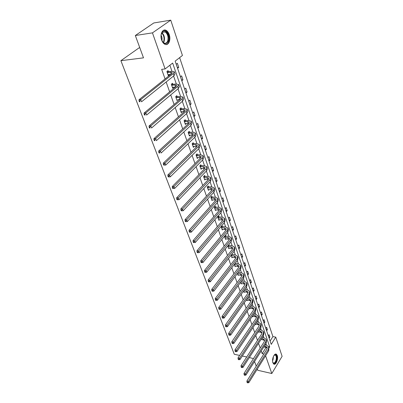 <?xml version="1.0" encoding="UTF-8"?>
<svg xmlns="http://www.w3.org/2000/svg" width="403" height="403" viewBox="0 0 403 403"><rect width="100%" height="100%" fill="white"/><g stroke="black" fill="none" stroke-linecap="round" stroke-linejoin="round"><path stroke-width="0.6" d="M272.886 362.786C271.546 359.385 274.428 352.575 276.453 354.292L277.279 355.552C278.589 358.937 275.743 365.717 273.692 364.01L272.886 362.786M161.653 40.073C159.588 34.587 162.631 28.195 166.192 30.416C167.512 31.182 168.53 32.578 169.235 34.608C171.245 40.063 168.242 46.4 164.651 44.169C163.366 43.418 162.369 42.053 161.653 40.073M139.826 47.806L138.964 47.922L120.89 60.682L234.274 354.262L239.644 355.436M120.89 60.682L143.498 57.851L135.332 35.514L153.795 22.966L170.741 20.15L182.438 55.458L175.149 61.13L271.239 344.369L275.758 337.14L282.11 356.323L271.808 373.516L265.587 355.768M270.106 341.039L272.907 336.596L179.637 57.634M272.907 336.596L275.758 337.14M257.305 369.057L257.754 370.276L271.808 373.516M135.332 35.514L152.46 32.87L170.741 20.15M261.048 339.477L260.706 339.915M255.729 324.163L255.381 324.687L255.21 324.198M250.223 308.3L249.845 308.849L249.517 307.902M244.52 291.863L244.107 292.437L243.608 291.001M238.611 274.811L238.158 275.415L237.473 273.451M231.977 254.102L232.078 254.394M232.481 257.119L231.987 257.759L231.1 255.225M225.665 235.982L225.428 235.307L224.521 236.415L225.574 239.417L226.123 238.742M219 216.849L218.758 216.144L217.822 217.237L218.91 220.36L219.524 219.645M212.069 196.946L211.817 196.216L210.845 197.294L211.983 200.543L212.668 199.777M204.86 176.237L204.593 175.476L203.591 176.534L204.774 179.914L205.545 179.098M197.344 154.666L197.067 153.87L196.029 154.903L197.263 158.429L198.14 157.553M189.511 132.174L189.224 131.348L188.146 132.355L189.43 136.033L190.443 135.081M181.34 108.709L181.038 107.843L179.919 108.825L181.264 112.664L182.358 111.626M172.806 84.197L172.489 83.295L171.325 84.247L172.731 88.257L173.824 87.134M266.433 345.089L265.915 343.573M263.849 337.593L263.275 335.931M261.215 329.961L260.59 328.153M258.54 322.204L257.86 320.234M255.814 314.3L255.079 312.174M253.039 306.26L252.243 303.963M250.213 298.074L249.361 295.606M247.336 289.737L246.419 287.087M244.404 281.249L243.427 278.413M241.422 272.599L240.379 269.577M238.385 263.794L237.271 260.57M235.287 254.817L234.103 251.386M232.128 245.669L230.874 242.027M228.914 236.344L227.579 232.486M225.63 226.839L224.219 222.753M222.29 217.146L220.794 212.824M218.874 207.263L217.298 202.694M215.398 197.183L213.731 192.357M211.847 186.896L210.089 181.803M208.225 176.398L206.376 171.033M204.528 165.683L202.578 160.031M200.754 154.742L198.704 148.798M196.901 143.574L194.74 137.322M192.961 132.169L190.695 125.595M188.942 120.512L186.559 113.611M184.831 108.603L182.332 101.36M180.635 96.433L178.01 88.831M176.338 83.99L173.587 76.016M171.95 71.271L169.87 65.241M269.053 347.865L269.708 346.822L172.665 63.064L165.099 68.953L161.668 69.326L165.069 78.943M166.152 81.995L169.638 91.864M170.716 94.917L174.101 104.493M175.184 107.551L178.469 116.84M179.547 119.898L182.735 128.92M183.813 131.972L186.911 140.733M187.989 143.785L190.997 152.289M192.075 155.341L194.997 163.603M196.075 166.651L198.911 174.675M199.984 177.718L202.739 185.516M203.817 188.554L206.492 196.13M207.565 199.168L210.17 206.532M211.243 209.565L213.771 216.723M214.839 219.746L217.303 226.708M218.371 229.725L220.758 236.496M221.826 239.508L224.154 246.087M225.217 249.094L227.478 255.497M228.536 258.494L230.738 264.721M231.796 267.713L233.936 273.773M234.994 276.76L237.075 282.649M238.128 285.631L240.158 291.364M241.206 294.336L243.18 299.913M244.223 302.88L246.142 308.31M247.19 311.262L249.059 316.546M250.097 319.493L251.92 324.642M252.958 327.579L254.726 332.586M255.764 335.518L257.487 340.394M258.519 343.311L260.197 348.061M261.225 350.973L262.167 353.643L266.076 347.441M168.394 71.532L168.071 70.611L166.887 71.538L168.318 75.643L169.416 74.474M177.119 96.589L176.811 95.702L175.673 96.67L177.043 100.594L178.136 99.516M185.471 120.568L185.173 119.721L184.075 120.719L185.39 124.477L186.478 123.479M193.47 143.539L193.188 142.727L192.13 143.75L193.39 147.352L194.327 146.435M201.142 165.562L200.87 164.787L199.848 165.829L201.057 169.285L201.878 168.434M208.502 186.7L208.24 185.949L207.253 187.017L208.416 190.332L209.142 189.541M215.57 206.996L215.323 206.281L214.366 207.364L215.479 210.547L216.129 209.807M222.365 226.506L222.124 225.821L221.202 226.919L222.275 229.982L222.854 229.287M228.713 244.727L228.904 245.276M229.332 248.016L228.808 248.676L227.821 245.84M235.574 266.051L235.1 266.67L234.314 264.428M241.593 283.415L241.16 284.004L240.566 282.312M247.397 300.154L247.004 300.719L246.591 299.53M253.003 316.305L252.641 316.839L252.389 316.123M258.414 331.891L258.076 332.399L257.985 332.127M253.482 358.594L249.341 357.557M246.722 356.982L242.314 356.02M256.243 366.146L254.545 361.511M262.167 353.643L263.864 354M165.099 68.953L152.46 32.87M269.179 338.208L268.373 335.84L269.098 334.707L269.894 337.074L269.179 338.208M266.655 330.777L265.839 328.369L266.574 327.241L267.385 329.644L266.655 330.777M264.091 323.221L263.26 320.773L264.005 319.644L264.831 322.093L264.091 323.221M261.487 315.534L260.64 313.04L261.396 311.917L262.237 314.405L261.487 315.534M258.832 307.711L257.97 305.177L258.736 304.053L259.592 306.587L258.832 307.711M256.132 299.751L255.255 297.172L256.036 296.054L256.907 298.633L256.132 299.751M253.386 291.651L252.495 289.027L253.28 287.913L254.172 290.538L253.386 291.651M250.585 283.41L249.679 280.735L250.48 279.627L251.386 282.296L250.585 283.41M247.739 275.012L246.817 272.292L247.628 271.189L248.55 273.909L247.739 275.012M244.843 266.469L243.901 263.693L244.727 262.595L245.664 265.365L244.843 266.469M241.886 257.764L240.929 254.938L241.77 253.845L242.722 256.666L241.886 257.764M238.878 248.898L237.906 246.021L238.757 244.933L239.73 247.805L238.878 248.898M235.815 239.866L234.823 236.934L235.69 235.851L236.677 238.783L235.815 239.866M232.692 230.662L231.68 227.675L232.561 226.597L233.569 229.584L232.692 230.662M229.514 221.282L228.481 218.235L229.372 217.172L230.4 220.209L229.514 221.282M226.269 211.721L225.217 208.618L226.128 207.56L227.176 210.658L226.269 211.721M222.965 201.974L221.892 198.81L222.814 197.762L223.882 200.921L222.965 201.974M219.595 192.035L218.497 188.811L219.439 187.768L220.527 190.992L219.595 192.035M216.154 181.899L215.036 178.61L215.993 177.577L217.106 180.866L216.154 181.899M212.648 171.562L211.51 168.207L212.482 167.185L213.615 170.54L212.648 171.562M209.071 161.014L207.908 157.588L208.895 156.576L210.054 160.001L209.071 161.014M205.419 150.248L204.23 146.752L205.238 145.755L206.417 149.246L205.419 150.248M201.691 139.267L200.482 135.695L201.505 134.708L202.709 138.274L201.691 139.267M197.888 128.048L196.649 124.401L197.692 123.429L198.926 127.066L197.888 128.048M193.999 116.593L192.74 112.875L193.803 111.908L195.057 115.631L193.999 116.593M190.035 104.896L188.745 101.098L189.823 100.146L191.108 103.944L190.035 104.896M185.979 92.947L184.66 89.063L185.763 88.131L187.078 92.01L185.979 92.947M181.839 80.736L180.489 76.766L181.612 75.85L182.952 79.814L181.839 80.736M177.602 68.258L176.227 64.198L177.37 63.301L178.741 67.351L177.602 68.258M268.594 346.595L269.708 346.822M168.041 74.852L169.497 74.706M177.35 67.502L178.741 67.351M172.439 87.426L173.884 87.305M181.567 79.945L182.952 79.814M176.156 96.257L177.365 96.67L176.227 97.637L179.234 97.42L179.914 99.39L178.176 99.627M185.697 92.116L187.078 92.01M181.043 111.752L182.373 111.676M189.737 104.034L191.108 103.944M193.697 115.696L195.057 115.631M197.571 127.116L198.926 127.066M201.364 138.305L202.709 138.274M205.082 149.261L206.417 149.246M208.724 159.996L210.054 160.001M212.295 170.519L213.615 170.54M215.791 180.831L217.106 180.866M219.222 190.941L220.527 190.992M222.587 200.86L223.882 200.921M225.881 210.583L227.176 210.658M229.121 220.124L230.4 220.209M232.294 229.483L233.569 229.584M235.412 238.667L236.677 238.783M238.47 247.679L239.73 247.805M241.468 256.53L242.722 256.666M244.419 265.219L245.664 265.365M247.311 273.753L248.55 273.909M250.152 282.13L251.386 282.296M252.948 290.361L254.172 290.538M255.688 298.447L256.907 298.633M258.383 306.396L259.592 306.587M261.033 314.204L262.237 314.405M263.638 321.881L264.831 322.093M266.197 329.427L267.385 329.644M268.715 336.848L269.894 337.074M168.001 74.726L170.867 74.328M167.457 72.545L170.499 72.233L172.242 72.535L171.567 73.764L138.98 99.732L140.748 99.606L173.305 73.588L174.308 71.754L171.683 71.296L168.64 71.613L167.21 72.464M167.336 71.185L168.64 71.613M139.765 100.851L139.06 100.901L139.388 101.763L140.098 101.712L139.765 100.851L140.748 99.606L141.569 101.763L174.02 75.668L175.018 73.825L174.403 72.036M140.098 101.712L139.388 101.763M139.06 100.901L138.98 99.732M172.413 87.36L175.532 86.988M171.89 85.229L174.917 84.968L176.655 85.32L176.01 86.59L144.078 113.021L145.831 112.921L177.733 86.444L178.695 84.549L176.076 84.01L173.053 84.282L171.643 85.149M171.799 83.859L173.053 84.282M144.863 114.15L144.158 114.19L144.486 115.031L145.186 114.991L144.863 114.15L145.831 112.921L146.637 115.026L178.433 88.479L179.39 86.569L178.796 84.842M145.186 114.991L144.486 115.031M144.158 114.19L144.078 113.021M179.234 97.42L180.972 97.823L180.353 99.133L149.05 125.993L150.798 125.922L182.065 99.012L182.987 97.058L180.368 96.448L177.365 96.67M149.84 127.136L149.14 127.167L149.458 127.988L150.158 127.963L149.84 127.136L150.798 125.922L151.583 127.978L182.75 100.997L183.667 99.037L183.093 97.365M150.158 127.963L149.458 127.988M149.14 127.167L149.05 125.993M161.527 33.499L162.555 31.837C165.648 28.462 170.333 36.32 168.258 41.247C166.157 44.814 163.956 44.36 161.653 39.882C160.898 37.605 160.857 35.479 161.527 33.499M162.369 41.413L163.92 42.94C165.557 43.685 166.807 43.04 167.668 41.01C168.59 37.086 167.754 34.059 165.154 31.933L162.384 32.305L161.291 34.28M161.87 40.431C162.303 38.648 162.046 36.96 161.099 35.368M165.996 44.577C167.215 44.34 168.132 43.418 168.751 41.811C169.89 36.94 168.852 33.187 165.633 30.547L163.84 30.175M273.99 355.396L274.866 354.736C276.584 354.746 277.123 356.549 276.488 360.146C275.224 363.577 273.975 364.267 272.735 362.221L272.715 362.161M272.791 362.368L273.234 362.881C274.362 363.36 275.304 362.398 276.065 360.005C276.579 357.642 276.372 356.005 275.445 355.103L274.131 355.239M273.828 364.095C275.058 364.005 276.035 362.74 276.76 360.312C277.395 357.375 277.138 355.35 275.99 354.227L275.707 354.081M180.962 111.802L184.453 111.52M180.463 109.772L183.456 109.601L185.194 110.054L184.594 111.394L153.911 138.667L155.649 138.622L186.297 111.304L187.188 109.294L184.569 108.619L181.582 108.795L180.222 109.687M180.418 108.387L181.582 108.795M154.702 139.821L154.006 139.841L154.314 140.642L155.009 140.627L154.702 139.821L155.649 138.622L156.414 140.632L186.967 113.248L187.853 111.228L187.299 109.616M155.009 140.627L154.314 140.642M154.006 139.841L153.911 138.667M185.098 123.63L188.73 123.409M184.614 121.651L187.586 121.52L189.324 122.013L188.75 123.394L158.656 151.044L160.384 151.029L190.443 123.323L191.294 121.263L188.68 120.522L185.712 120.653L184.373 121.565M184.589 120.255L185.712 120.653M159.447 152.213L158.757 152.218L159.059 153.004L159.749 152.999L159.447 152.213L160.384 151.029L161.135 152.989L191.098 125.227L191.944 123.157L191.41 121.595M159.749 152.999L159.059 153.004M158.757 152.218L158.656 151.044M189.143 135.212L192.891 135.05M188.675 133.272L191.632 133.181L193.364 133.72L192.81 135.131L163.296 163.139L165.013 163.15L194.493 135.086L195.314 132.975L192.705 132.169L189.753 132.26L188.438 133.186M188.669 131.867L189.753 132.26M164.092 164.323L163.401 164.318L163.699 165.084L164.384 165.089L164.092 164.323L165.013 163.15L165.744 165.069L195.138 136.944L195.949 134.829L195.435 133.322M165.744 165.069L164.384 165.089M163.401 164.318L163.296 163.139M193.108 146.541L196.946 146.455M192.649 144.647L195.586 144.601L197.319 145.176L196.79 146.621L167.829 174.962L169.537 174.998L198.462 146.596L199.248 144.44L196.644 143.574L193.707 143.624L192.412 144.561M192.659 143.236L193.707 143.624M168.625 176.156L167.94 176.141L168.227 176.892L168.912 176.907L168.625 176.156L169.537 174.998L170.252 176.872L199.087 148.42L199.873 146.254L199.369 144.798M170.252 176.872L168.912 176.907M167.94 176.141L167.829 174.962M196.986 157.638L200.896 157.628M196.543 155.79L199.46 155.78L201.188 156.394L200.679 157.865L172.267 186.524L173.96 186.584L202.341 157.865L203.102 155.664L200.498 154.742L197.581 154.752L196.306 155.699M196.563 154.369L197.581 154.752M173.058 187.727L172.378 187.702L172.66 188.438L173.34 188.463L173.058 187.727L173.96 186.584L174.66 188.413L202.956 159.648L203.711 157.442L203.228 156.032M174.66 188.413L173.34 188.463M172.378 187.702L172.267 186.524M200.785 168.509L204.754 168.57M200.356 166.696L203.258 166.726L204.981 167.376L204.492 168.877L176.6 197.833L178.287 197.908L206.145 168.897L206.87 166.651L204.276 165.678L201.374 165.653L200.12 166.605M200.392 165.275L201.374 165.653M177.396 199.042L176.721 199.011L176.993 199.727L177.668 199.762L177.396 199.042L178.287 197.908L178.972 199.702L206.744 170.64L207.469 168.394L207.001 167.028M178.972 199.702L177.668 199.762M176.721 199.011L176.6 197.833M204.507 179.159L208.522 179.29M204.089 177.385L206.971 177.446L208.694 178.131L208.225 179.657L180.841 208.89L182.519 208.991L209.867 179.698L210.562 177.416L207.973 176.388L205.092 176.328L203.858 177.295M204.135 175.96L205.092 176.328M181.637 210.109L180.962 210.069L181.234 210.769L181.904 210.814L181.637 210.109L182.519 208.991L183.189 210.744L210.457 181.41L211.147 179.123L210.698 177.804M183.189 210.744L181.904 210.814M180.962 210.069L180.841 208.89M208.155 189.591L212.205 189.798M207.746 187.853L210.613 187.954L212.331 188.669L211.882 190.221L184.992 219.711L186.66 219.831L213.514 190.281L214.184 187.959L211.595 186.881L208.729 186.791L207.515 187.763M207.802 186.423L208.729 186.791M185.783 220.94L185.118 220.889L185.38 221.574L186.05 221.625L185.783 220.94L186.66 219.831L187.314 221.549L214.094 191.959L214.754 189.632L214.32 188.357M187.314 221.549L186.05 221.625M185.118 220.889L184.992 219.711M211.726 199.812L215.812 200.09M211.333 198.115L214.179 198.246L215.897 198.996L215.464 200.573L189.052 230.299L190.71 230.44L217.086 200.649L217.726 198.291L215.147 197.168L212.3 197.042L211.101 198.024M211.399 196.679L212.3 197.042M189.843 231.539L189.183 231.478L189.44 232.153L190.105 232.209L189.843 231.539L190.71 230.44L191.354 232.123L217.65 202.291L218.29 199.928L217.867 198.699M191.354 232.123L190.105 232.209M189.183 231.478L189.052 230.299M215.232 209.837L219.338 210.185M214.844 208.175L217.68 208.336L219.388 209.112L218.975 210.714L193.032 240.667L194.679 240.828L220.587 210.809L221.202 208.416L218.628 207.248L215.796 207.087L214.618 208.079M214.92 206.734L215.796 207.087M193.823 241.911L193.163 241.845L193.415 242.505L194.075 242.566L193.823 241.911L194.679 240.828L195.304 242.47L221.141 212.416L221.751 210.023L221.343 208.835M195.304 242.47L194.075 242.566M193.163 241.845L193.032 240.667M218.668 219.66L222.788 220.078M218.29 218.033L221.106 218.225L222.814 219.031L222.416 220.653L196.921 250.817L198.558 250.993L224.018 220.768L224.607 218.345L222.038 217.126L219.227 216.94L218.063 217.942M218.376 216.592L219.227 216.94M197.712 252.066L197.057 251.996L197.304 252.641L197.959 252.711L197.712 252.066L198.558 250.993L199.178 252.605L224.562 222.345L225.146 219.917L224.753 218.764M199.178 252.605L197.959 252.711M197.057 251.996L196.921 250.817M222.033 229.297L226.174 229.781M221.67 227.7L224.466 227.922L226.169 228.758L225.791 230.4L200.734 260.756L202.361 260.953L227.383 230.526L227.947 228.073L225.388 226.818L222.587 226.602L221.443 227.609M221.761 226.254L222.587 226.602M201.525 262.015L200.87 261.935L201.112 262.565L201.767 262.645L201.525 262.015L202.361 260.953L202.966 262.529L227.917 232.073L228.476 229.619L228.093 228.506M202.966 262.529L201.767 262.645M200.87 261.935L200.734 260.756M225.337 238.742L229.488 239.291M224.98 237.186L227.766 237.432L229.463 238.294L229.095 239.956L204.467 270.494L206.089 270.705L230.682 240.097L231.221 237.619L228.667 236.319L225.887 236.077L224.758 237.09M225.081 235.735L225.887 236.077M205.258 271.753L204.608 271.672L204.845 272.287L205.495 272.373L205.258 271.753L206.089 270.705L206.679 272.252L231.201 241.614L231.74 239.13L231.372 238.052M206.679 272.252L205.495 272.373M204.608 271.672L204.467 270.494M228.577 248.016L232.733 248.626M228.234 246.485L231 246.757L232.692 247.649L232.34 249.326L208.129 280.035L209.736 280.261L233.916 249.487L234.435 246.979L231.886 245.639L229.121 245.372L228.012 246.389M228.43 245.074L229.121 245.372M208.915 281.299L208.27 281.208L208.502 281.813L209.147 281.904L208.915 281.299L209.736 280.261L210.316 281.773L234.425 250.973L234.944 248.46L234.586 247.422M210.316 281.773L209.147 281.904M208.27 281.208L208.129 280.035M231.76 257.109L235.916 257.784M231.418 255.608L234.168 255.91L235.856 256.822L235.523 258.519L211.711 289.384L213.313 289.626L237.085 258.691L237.584 256.157L235.045 254.787L232.294 254.489L231.201 255.517M231.831 254.288L232.294 254.489M212.497 290.654L211.857 290.558L212.084 291.147L212.724 291.248L212.497 290.654L213.313 289.626L213.877 291.107L237.589 260.152L238.082 257.613L237.74 256.61M213.877 291.107L212.724 291.248M211.857 290.558L211.711 289.384M234.878 266.035L239.039 266.766M234.551 264.564L237.281 264.887L238.964 265.824L238.647 267.537L215.227 298.547L216.819 298.799L240.198 267.728L240.677 265.169L238.143 263.758L235.412 263.436L234.329 264.469M235.156 263.33L235.412 263.436M216.013 299.817L215.373 299.716L215.6 300.295L216.235 300.401L216.013 299.817L216.819 298.799L217.373 300.255L240.692 269.159L241.165 266.595L240.833 265.622M217.373 300.255L216.235 300.401M215.373 299.716L215.227 298.547M237.941 274.791L242.102 275.587M237.619 273.355L240.339 273.702L242.017 274.66L241.709 276.387L218.673 307.529L220.255 307.796L243.256 276.589L243.709 274.005L241.185 272.564L238.47 272.221L237.563 273.33M219.454 308.804L218.824 308.698L219.041 309.267L219.675 309.378L219.454 308.804L220.255 307.796L220.799 309.222L243.739 277.994L244.188 275.41L243.865 274.468M220.799 309.222L219.675 309.378M218.824 308.698L218.673 307.529M240.949 283.39L245.11 284.241M240.793 282.004L243.336 282.352L245.009 283.329L244.717 285.072L222.053 316.34L223.62 316.617L246.253 285.289L246.686 282.684L244.168 281.208L241.629 280.866M222.829 317.614L222.204 317.504L222.416 318.063L223.045 318.174L222.829 317.614L223.62 316.617L224.154 318.017L246.727 286.669L247.16 284.06L246.848 283.153M224.154 318.017L223.045 318.174M222.204 317.504L222.053 316.34M243.896 291.832L246.747 292.19L248.057 292.734M243.961 290.508L246.278 290.845L247.946 291.843L247.669 293.601L225.363 324.974L226.924 325.271L249.195 293.827L249.608 291.203L247.099 289.697L244.787 289.364M226.143 326.259L225.519 326.138L225.725 326.687L226.35 326.808L226.143 326.259L226.924 325.271L227.448 326.642L249.659 295.177L250.072 292.553L249.774 291.676M227.448 326.642L226.35 326.808M225.519 326.138L225.363 324.974M246.797 300.124L249.628 300.502L250.948 301.081M247.064 298.855L249.17 299.182L250.832 300.2L250.565 301.968L228.612 333.447L230.163 333.755L252.082 302.21L252.48 299.565L249.976 298.034L247.875 297.711M229.388 334.732L228.768 334.611L228.975 335.15L229.594 335.271L229.388 334.732L230.163 333.755L230.677 335.1L252.54 303.54L252.933 300.89L252.646 300.044M230.677 335.1L229.594 335.271M228.768 334.611L228.612 333.447M249.643 308.27L252.459 308.668L253.789 309.272M250.102 307.061L252.006 307.373L253.663 308.406L253.411 310.189L231.801 341.764L233.342 342.076L254.918 310.441L255.295 307.776L252.802 306.215L250.898 305.907M232.576 343.049L231.957 342.923L232.163 343.447L232.778 343.578L232.576 343.049L233.342 342.076L233.851 343.396L255.366 311.746L255.744 309.081L255.462 308.26M233.851 343.396L232.778 343.578M231.957 342.923L231.801 341.764M252.439 316.269L255.24 316.687L256.58 317.322M253.074 315.121L254.797 315.413L256.449 316.471L256.202 318.264L234.929 349.92L236.465 350.247L257.703 318.521L258.066 315.846L255.578 314.254L253.86 313.962M235.705 351.209L235.09 351.078L235.287 351.592L235.901 351.723L235.705 351.209L236.465 350.247L236.959 351.542L258.147 319.806L258.504 317.126L258.232 316.33M236.959 351.542L235.901 351.723M235.09 351.078L234.929 349.92M255.27 324.108L257.97 324.571L259.32 325.226M255.986 323.04L257.537 323.317L259.179 324.39L258.948 326.193L238.002 357.924L239.523 358.262L260.439 326.465L260.786 323.77L258.308 322.153L256.761 321.881M238.772 359.214L238.163 359.078L238.354 359.587L238.964 359.723L238.772 359.214L239.523 358.262L240.012 359.536L260.872 327.725L261.215 325.025L260.953 324.259M240.012 359.536L238.964 359.723M238.163 359.078L238.002 357.924M258.172 331.845L260.65 332.309L262.01 332.994M258.842 330.823L260.227 331.08L261.864 332.168L261.648 333.981L241.014 365.783L242.53 366.131L263.129 334.263L263.456 331.553L260.988 329.916L259.603 329.659M241.785 367.078L241.175 366.937L241.367 367.435L241.976 367.576L241.785 367.078L242.53 366.131L243.009 367.38L263.552 335.503L263.879 332.787L263.627 332.047M243.009 367.38L241.976 367.576M241.175 366.937L241.014 365.783M260.998 339.467L263.29 339.92L264.655 340.626M261.643 338.47L262.872 338.711L264.504 339.815L264.297 341.633L243.971 373.5L245.482 373.858L265.768 341.925L266.081 339.205L263.622 337.543L262.393 337.306M244.742 374.79L244.137 374.649L244.324 375.138L244.928 375.284L244.742 374.79L245.482 373.858L245.946 375.082L266.187 343.144L266.499 340.419L266.252 339.704M245.946 375.082L244.928 375.284M244.137 374.649L243.971 373.5M263.764 346.968L265.884 347.396L267.249 348.127M264.383 345.986L265.471 346.207L267.098 347.326L266.897 349.159L246.878 381.077L248.379 381.445L268.363 349.456L268.66 346.721L266.207 345.039L265.124 344.822M247.644 382.371L247.044 382.22L247.23 382.704L247.83 382.85L247.644 382.371L248.379 381.445L248.837 382.649L268.776 350.655L268.836 347.225M248.837 382.649L247.83 382.85M247.044 382.22L246.878 381.077M170.499 72.233L171.149 74.102M173.305 73.588L174.02 75.668M174.917 84.968L175.597 86.932M177.733 86.444L178.433 88.479M182.065 99.012L182.75 100.997M162.001 32.759C164.298 35.051 164.993 37.973 164.092 41.519L163.492 42.658M163.653 41.449C164.515 38.149 163.89 35.368 161.779 33.101M273.375 356.554L273.123 359.375L272.569 360.841M272.589 359.909L273.058 357.421M183.456 109.601L184.126 111.53M186.297 111.304L186.967 113.248M187.586 121.52L188.241 123.409M190.443 123.323L191.098 125.227M191.632 133.181L192.271 135.03M194.493 135.086L195.138 136.944M195.586 144.601L196.216 146.41M198.462 146.596L199.087 148.42M199.46 155.78L200.074 157.548M202.341 157.865L202.956 159.648M203.258 166.726L203.858 168.459M206.145 168.897L206.744 170.64M206.971 177.446L207.56 179.144M209.867 179.698L210.457 181.41M210.613 187.954L211.192 189.617M213.514 190.281L214.094 191.959M214.179 198.246L214.749 199.878M217.086 200.649L217.65 202.291M217.68 208.336L218.235 209.933M220.587 210.809L221.141 212.416M221.106 218.225L221.65 219.791M224.018 220.768L224.562 222.345M224.466 227.922L225 229.458M227.383 230.526L227.917 232.073M227.766 237.432L228.284 238.939M230.682 240.097L231.201 241.614M231 246.757L231.508 248.238M233.916 249.487L234.425 250.973M234.168 255.91L234.672 257.361M237.085 258.691L237.589 260.152M237.281 264.887L237.775 266.312M240.198 267.728L240.692 269.159M240.339 273.702L240.823 275.098M243.256 276.589L243.739 277.994M243.336 282.352L243.81 283.722M246.253 285.289L246.727 286.669M246.278 290.845L246.747 292.19M249.195 293.827L249.659 295.177M249.17 299.182L249.628 300.502M252.082 302.21L252.54 303.54M252.006 307.373L252.459 308.668M254.918 310.441L255.366 311.746M254.797 315.413L255.24 316.687M257.703 318.521L258.147 319.806M257.537 323.317L257.97 324.571M260.439 326.465L260.872 327.725M260.227 331.08L260.65 332.309M263.129 334.263L263.552 335.503M262.872 338.711L263.29 339.92M265.768 341.925L266.187 343.144M265.471 346.207L265.884 347.396M268.363 349.456L268.776 350.655M162.384 32.305L162.555 31.837M162.328 32.361L165.154 31.933M274.564 354.993L274.866 354.736M274.72 354.952L275.445 355.103M204.981 167.376L205.067 167.628M208.694 178.131L208.784 178.388M212.331 188.669L212.421 188.936M215.897 198.996L215.988 199.263M219.388 209.112L219.484 209.389M222.814 219.031L222.909 219.313M226.169 228.758L226.269 229.045M229.463 238.294L229.564 238.586M232.692 247.649L232.793 247.941M235.856 256.822L235.962 257.124M238.964 265.824L239.07 266.131M242.017 274.66L242.122 274.967M245.009 283.329L245.115 283.641M247.946 291.843L248.057 292.16M250.832 300.2L250.943 300.522M253.663 308.406L253.774 308.728M256.449 316.471L256.56 316.793M259.179 324.39L259.295 324.717M261.864 332.168L261.98 332.5M264.504 339.815L264.62 340.147M267.098 347.326L267.214 347.663"/></g></svg>
